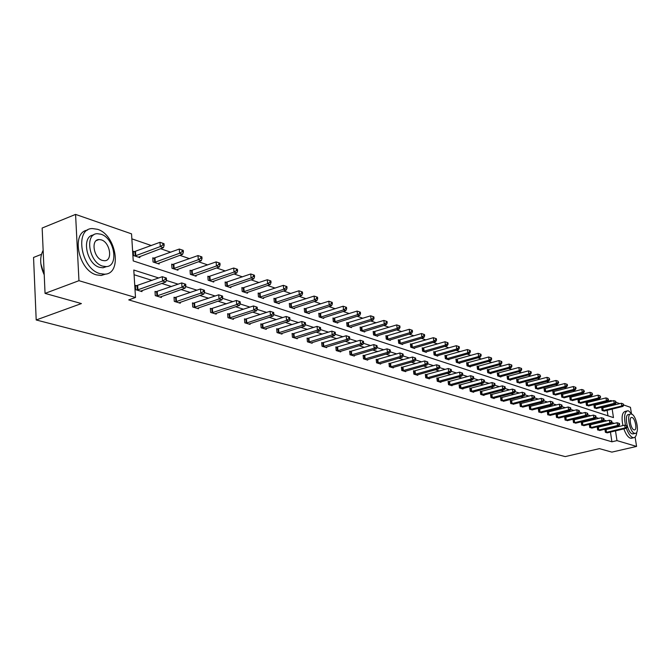 <?xml version="1.0" encoding="UTF-8"?>
<svg xmlns="http://www.w3.org/2000/svg" width="671" height="671" viewBox="0 0 671 671"><rect width="100%" height="100%" fill="white"/><g stroke="black" fill="none" stroke-linecap="round" stroke-linejoin="round"><path stroke-width="1.01" d="M41.459 254.334L33.55 257.454L36.2 319.975L565.225 456.599L599.429 448.639L611.86 452.12L636.578 446.433L616.993 440.612L615.5 430.874M36.2 319.975L81.401 303.569L45.049 293.386L42.156 228.031L75.571 214.401L131.541 233.86L133.227 260.918L613.47 417.614L612.162 409.067M605.955 402.558L605.527 401.661M599.429 399.564L597.635 398.951M591.478 396.829L589.574 396.175M583.359 394.045L581.346 393.349M575.072 391.193L572.942 390.463M566.609 388.283L564.361 387.511M557.962 385.313L555.588 384.5M549.13 382.277L546.63 381.413M540.105 379.174L537.463 378.268M530.87 376.003L528.094 375.047M521.434 372.757L518.515 371.751M511.788 369.436L508.71 368.379M501.916 366.047L498.679 364.932M491.809 362.575L488.413 361.401M481.468 359.019L477.903 357.794M470.883 355.378L467.133 354.087M460.038 351.654L456.104 350.296M448.933 347.83L444.798 346.412M437.542 343.921L433.214 342.428M425.875 339.912L421.338 338.343M413.915 335.794L409.151 334.158M401.644 331.575L396.653 329.864M389.054 327.247L383.82 325.452M376.137 322.81L370.644 320.923M362.868 318.247L357.115 316.267M349.239 313.567L343.208 311.495M335.24 308.752L328.916 306.58M320.855 303.804L314.229 301.531M306.06 298.721L299.115 296.33M290.845 293.487L283.556 290.988M275.185 288.111L267.544 285.485M259.065 282.566L251.055 279.815M242.457 276.863L234.062 273.969M225.355 270.975L216.548 267.955M207.716 264.919L198.482 261.74M189.532 258.671L179.845 255.332M170.769 252.221L160.604 248.723M151.403 245.561L131.851 238.842M605.829 401.77L610.853 400.512L612.237 400.99M616.213 402.374L619.828 403.632M623.778 404.999L630.455 407.322L631.352 413.076M635.11 437.047L636.578 446.433M45.049 293.386L78.96 280.688L75.571 214.401M597.794 427.352L597.232 427.175L597.643 429.935L600.092 430.371M581.866 422.462L581.287 422.277L581.698 425.095L584.248 425.54M565.276 417.362L564.663 417.177L565.083 420.046L567.733 420.516M547.964 412.053L547.335 411.851L547.746 414.787L550.514 415.265M529.897 406.5L529.234 406.299L529.645 409.293L532.539 409.788M511.017 400.704L510.321 400.495L510.732 403.548L513.76 404.068M491.264 394.64L490.535 394.422L490.946 397.542L494.175 398.524L494.116 398.079M470.581 388.291L469.826 388.056L470.228 391.252L473.609 392.275L473.55 391.814M448.907 381.64L448.111 381.388L448.505 384.659L452.053 385.733L451.994 385.238M426.152 374.653L425.322 374.393L425.716 377.739L429.44 378.872L429.381 378.343M402.256 367.314L401.375 367.045L401.761 370.467L405.678 371.65L405.62 371.097M377.11 359.597L376.188 359.312L376.565 362.81L380.692 364.068L380.625 363.472M350.623 351.461L349.65 351.159L350.019 354.758L354.372 356.075L354.305 355.445M322.692 342.881L321.661 342.571L322.021 346.253L326.609 347.645L326.542 346.974M293.177 333.822L292.086 333.487L292.439 337.27L297.287 338.746L297.219 338.016M261.95 324.236L260.801 323.883L261.136 327.767L266.278 329.327L266.211 328.547M228.861 314.078L227.645 313.701L227.964 317.693L233.416 319.354L233.34 318.507M193.743 303.292L192.443 302.898L192.745 306.999L198.532 308.761L198.465 307.855M156.385 291.826L155.001 291.399L155.278 295.626L161.443 297.496L161.376 296.515M609.302 424.609L608.027 424.173M601.568 422.134L600.126 421.682M593.609 419.627L592.065 419.14M585.481 417.068L583.829 416.54M577.186 414.452L575.416 413.89M568.706 411.776L566.827 411.18M560.05 409.05L558.046 408.413M551.201 406.257L549.071 405.586M542.16 403.405L539.895 402.692M532.917 400.486L530.518 399.731M523.464 397.509L520.914 396.704M513.793 394.464L511.101 393.609M503.904 391.344L501.052 390.438M493.781 388.148L490.761 387.201M483.414 384.877L480.226 383.879M472.803 381.531L469.44 380.474M461.933 378.108L458.385 376.985M450.795 374.594L447.054 373.42M439.388 370.996L435.445 369.755M427.687 367.305L423.535 365.997M415.685 363.523L411.315 362.147M403.38 359.648L398.784 358.197M390.748 355.664L385.909 354.137M377.79 351.579L372.699 349.968M364.479 347.377L359.119 345.691M350.807 343.066L345.171 341.287M336.758 338.637L330.828 336.767M322.315 334.083L316.083 332.12M307.461 329.402L300.91 327.331M292.179 324.579L285.301 322.407M276.452 319.622L269.222 317.341M260.264 314.514L252.657 312.116M243.59 309.256L235.588 306.739M226.404 303.837L217.991 301.187M208.681 298.251L199.841 295.466M190.405 292.489L181.111 289.553M171.541 286.542L161.761 283.456M152.065 280.403L134.083 274.733M158.725 277.987L133.789 270.036L135.5 297.488L128.74 299.895L611.918 441.803L610.442 432.074M609.922 428.702L609.822 428.039M136.8 285.812L135.374 285.368L135.634 289.662L142 291.6L141.933 290.568M175.349 297.647L174.015 297.236L174.301 301.405L180.273 303.217L180.205 302.269M211.566 308.769L210.308 308.383L210.619 312.426L216.238 314.137L216.171 313.265M245.653 319.228L244.462 318.868L244.798 322.81L250.082 324.412L250.015 323.607M277.786 329.1L276.67 328.756L277.014 332.59L282.005 334.099L281.937 333.353M308.14 338.419L307.083 338.092L307.435 341.824L312.158 343.258L312.09 342.554M336.85 347.234L335.844 346.924L336.213 350.564L340.675 351.914L340.608 351.269M364.043 355.58L363.095 355.286L363.472 358.834L367.7 360.126L367.641 359.513M389.843 363.506L388.945 363.229L389.323 366.685L393.349 367.909L393.281 367.331M414.351 371.029L413.495 370.761L413.89 374.141L417.706 375.307L417.647 374.762M437.668 378.184L436.855 377.932L437.249 381.237L440.889 382.344L440.822 381.833M459.87 385.003L459.098 384.768L459.492 387.989L462.965 389.046L462.898 388.568M481.04 391.503L480.302 391.277L480.704 394.431L484.009 395.437L483.95 394.984M501.254 397.71L500.541 397.492L500.952 400.579L504.047 401.107M520.562 403.64L519.882 403.43L520.293 406.45L523.254 406.962M539.031 409.31L538.377 409.109L538.788 412.069L541.631 412.556M556.712 414.737L556.091 414.544L556.502 417.446L559.22 417.916M573.655 419.937L573.059 419.752L573.479 422.596L576.079 423.057M589.91 424.928L589.339 424.751L589.75 427.544L592.25 427.981M605.519 429.717L604.965 429.549L605.376 432.283L607.28 432.862M611.918 441.803L616.993 440.612M135.5 297.488L78.96 280.688M614.98 427.486L614.879 426.823M614.359 423.393L611.692 422.504M611.642 405.661L611.507 404.756M610.979 401.3L610.853 400.512M606.651 420.902L603.816 419.996M598.733 418.377L595.773 417.429M590.648 415.794L587.561 414.812M582.386 413.16L579.182 412.137M573.948 410.467L570.61 409.402M565.326 407.716L561.853 406.609M556.519 404.907L552.904 403.749M547.519 402.03L543.753 400.83M538.31 399.094L534.401 397.844M528.899 396.091L524.823 394.791M519.27 393.021L515.034 391.671M509.423 389.876L505.011 388.467M499.341 386.664L494.745 385.196M489.016 383.367L484.236 381.841M478.448 379.996L473.474 378.41M467.62 376.54L462.445 374.888M456.532 373.001L451.147 371.289M445.158 369.377L439.555 367.591M433.508 365.661L427.67 363.799M421.556 361.845L415.483 359.908M409.293 357.928L402.969 355.915M396.704 353.919L390.128 351.822M383.787 349.792L376.934 347.612M370.526 345.565L363.388 343.284M356.897 341.22L349.465 338.847M342.898 336.75L335.148 334.275M328.496 332.153L320.428 329.578M313.692 327.431L305.28 324.747M298.461 322.575L289.687 319.773M282.785 317.568L273.634 314.649M266.639 312.418L257.094 309.373M250.006 307.117L240.05 303.938M232.871 301.648L222.47 298.327M215.198 296.012L204.336 292.548M196.964 290.191L185.624 286.576M178.15 284.185L166.299 280.411M607.968 415.819L607.129 410.308M606.618 406.911L606.475 406.005M604.487 410.962L602.088 410.493L601.677 407.783L602.231 407.96M596.796 408.413L594.355 407.934L593.944 405.192L594.506 405.385M588.953 405.812L586.462 405.326L586.051 402.558L586.622 402.751M580.952 403.154L578.41 402.659L577.999 399.866L578.578 400.067M572.782 400.444L570.191 399.941L569.78 397.123L570.375 397.324M564.445 397.677L561.795 397.165L561.384 394.322L561.988 394.523M555.932 394.85L553.223 394.33L552.812 391.453L553.432 391.663M547.234 391.965L544.466 391.436L544.055 388.526L544.693 388.744M538.352 389.021L535.517 388.475L535.114 385.54L535.76 385.758M529.268 386.01L526.374 385.456L525.972 382.487L526.634 382.713M519.991 382.923L517.031 382.361L516.628 379.367L517.307 379.593M510.505 379.778L510.564 380.222L507.477 379.199L507.075 376.179L507.762 376.406M500.801 376.557L500.86 377.018L497.706 375.97L497.303 372.908L498.016 373.151M490.878 373.261L490.946 373.73L487.716 372.665L487.314 369.57L488.035 369.813M480.73 369.897L480.788 370.375L477.484 369.285L477.089 366.156L477.827 366.408M470.337 366.441L470.405 366.945L467.024 365.821L466.622 362.659L467.385 362.919M459.702 362.91L459.769 363.422L456.305 362.281L455.911 359.086L456.691 359.346M448.815 359.295L448.882 359.824L445.334 358.649L444.94 355.42L445.737 355.689M437.66 355.596L437.727 356.133L434.095 354.934L433.709 351.663L434.523 351.94M426.236 351.797L426.303 352.359L422.579 351.126L422.193 347.821L423.024 348.098M414.527 347.913L414.594 348.484L410.778 347.226L410.392 343.879L411.248 344.164M402.525 343.921L402.592 344.517L398.683 343.225L398.297 339.836L399.178 340.13M390.212 339.836L390.279 340.449L386.27 339.115L385.892 335.693L386.79 335.995M377.588 335.643L377.656 336.272L373.537 334.913L373.168 331.44L374.091 331.751M364.63 331.331L364.697 331.986L360.478 330.585L360.101 327.079L361.048 327.398M351.336 326.92L351.403 327.591L347.066 326.156L346.697 322.6L347.67 322.927M337.672 322.382L337.748 323.07L333.294 321.602L332.933 318.004L333.932 318.339M323.648 317.719L323.724 318.431L319.144 316.922L318.784 313.273L319.815 313.617M309.239 312.921L309.306 313.667L304.6 312.107L304.248 308.425L305.305 308.777M294.418 307.997L294.494 308.769L289.654 307.167L289.31 303.426L290.392 303.795M279.186 302.931L279.253 303.728L274.28 302.084L273.944 298.293L275.06 298.67M263.51 297.723L263.586 298.545L258.461 296.85L258.134 293.017L259.283 293.395M247.381 292.355L247.456 293.21L242.181 291.466L241.862 287.574L243.045 287.976M230.774 286.827L230.841 287.716L225.414 285.921L225.104 281.979L226.32 282.39M213.663 281.141L213.739 282.063L208.144 280.21L207.842 276.217L209.092 276.637M196.041 275.269L196.108 276.234L190.346 274.322L190.044 270.27L191.344 270.707M177.865 269.222L177.932 270.22L171.994 268.257L171.701 264.139L173.034 264.592M159.119 262.982L159.186 264.022L153.055 261.992L152.778 257.823L154.154 258.276M139.778 256.54L139.845 257.622L133.512 255.534L133.252 251.298L134.67 251.768M609.302 424.575L614.351 423.359M137.069 290.098L162.6 281.023L165.754 282.021L140.583 291.164M135.416 286.056L162.307 276.695L166.391 278.054L165.125 277.651L165.251 279.379L166.509 279.79L166.391 278.054M165.251 279.379L162.6 281.023L162.307 276.695L165.125 277.651M165.754 282.021L166.509 279.79M138.436 257.161L163.414 247.666L160.268 246.584L159.983 242.306L133.294 252.019M162.894 244.957L164.152 245.393L164.034 243.69L162.776 243.254L162.894 244.957L160.268 246.584L134.938 256.003M164.152 245.393L163.414 247.666M159.983 242.306L162.776 243.254M44.236 274.9L40.856 263.753M43.145 250.333C39.539 257.253 39.899 265.414 44.227 274.825M97.505 229.297L92.38 228.559C74.213 228.4 80.931 268.962 99.954 273.6L104.634 274.196C122.642 274.011 116.284 234.657 97.505 229.297M87.574 230.094C70.74 232.107 78.348 270.522 96.523 274.884L101.204 275.471L105.808 274.045M106.672 266.555L103.024 267.788L99.61 267.352C86.307 264.047 81.107 235.856 93.596 235.001M100.986 234.221L97.345 233.701C84.294 233.609 89.109 262.722 102.772 266.161L106.177 266.605C119.144 266.521 114.515 238.029 100.986 234.221M102.453 260.449L104.676 260.742C113.038 260.709 110.036 242.281 101.296 239.866L98.981 239.539C90.585 239.505 93.663 258.192 102.453 260.449M632.434 414.586L628.668 410.937L627.679 410.795C624.5 411.952 623.787 416.825 625.54 425.422M626.37 428.257C628.257 433.508 630.413 436.62 632.828 437.584L633.734 437.702C635.471 437.45 636.494 435.563 636.804 432.032M627.016 410.962L625.187 411.407C622.067 412.489 621.304 417.219 622.914 425.59M623.862 428.878C625.749 434.12 627.905 437.215 630.321 438.171L631.856 438.138M633.357 433.818L632.25 433.843C627.402 432.812 623.871 414.351 628.542 414.552L630.371 414.108M631.545 414.091L630.849 413.99C626.186 413.781 629.725 432.258 634.556 433.298L635.211 433.382C639.857 433.516 636.368 415.265 631.545 414.091M634.02 429.868L634.447 429.926C637.442 430.027 635.194 418.234 632.082 417.496L631.637 417.437C628.635 417.303 630.908 429.188 634.02 429.868M156.662 296.045L182.017 287.188L185.07 288.161L160.067 297.085M155.043 292.061L181.715 282.919L185.716 284.261L184.491 283.867L184.617 285.578L185.833 285.963L185.716 284.261M184.617 285.578L182.017 287.188L181.715 282.919L184.491 283.867M185.07 288.161L185.833 285.963M175.643 301.807L200.822 293.16L203.774 294.099L178.947 302.814M174.057 297.874L200.503 288.958L204.429 290.266L203.246 289.889L203.372 291.566L204.554 291.944L204.429 290.266M203.372 291.566L200.822 293.16L200.503 288.958L203.246 289.889M203.774 294.099L204.554 291.944M157.819 263.569L182.629 254.309L179.593 253.261L179.291 249.05L152.829 258.52M182.176 251.659L183.384 252.078L183.267 250.4L182.051 249.973L182.176 251.659L179.593 253.261L154.431 262.445M183.384 252.078L182.629 254.309M179.291 249.05L182.051 249.973M176.607 269.784L201.25 260.742L198.306 259.719L197.995 255.576L171.751 264.819M200.847 258.15L202.021 258.553L201.896 256.901L200.721 256.49L200.847 258.15L198.306 259.719L173.328 268.694M202.021 258.553L201.25 260.742M197.995 255.576L200.721 256.49M194.045 307.393L219.031 298.947L221.9 299.853L197.24 308.366M192.485 303.51L218.712 294.804L222.554 296.087L221.413 295.718L221.547 297.379L222.688 297.739L222.554 296.087M221.547 297.379L219.031 298.947L218.712 294.804L221.413 295.718M221.9 299.853L222.688 297.739M194.825 275.806L219.3 266.974L216.439 265.984L216.121 261.9L190.094 270.925M218.939 264.433L220.08 264.835L219.945 263.2L218.805 262.797L218.939 264.433L216.439 265.984L191.638 274.749M220.08 264.835L219.3 266.974M216.121 261.9L218.805 262.797M211.877 312.812L236.687 304.55L239.472 305.431L214.98 313.751M210.35 308.979L236.36 300.465L240.134 301.732L239.019 301.371L239.161 303.007L240.268 303.359L240.134 301.732M239.161 303.007L236.687 304.55L236.36 300.465L239.019 301.371M239.472 305.431L240.268 303.359M212.489 281.652L236.796 273.013L234.028 272.057L233.693 268.023L207.884 276.846M236.477 270.53L237.584 270.916L237.45 269.306L236.343 268.92L236.477 270.53L234.028 272.057L209.402 280.629M237.584 270.916L236.796 273.013M233.693 268.023L236.343 268.92M229.188 318.071L253.814 309.985L256.507 310.841L232.2 318.985M227.687 314.28L253.47 305.959L257.178 307.201L256.104 306.857L256.238 308.467L257.32 308.811L257.178 307.201M256.238 308.467L253.814 309.985L253.47 305.959L256.104 306.857M256.507 310.841L257.32 308.811M229.633 287.322L253.764 278.876L251.08 277.953L250.744 273.969L225.154 282.592M253.487 276.444L254.561 276.813L254.426 275.227L253.353 274.85L253.487 276.444L251.08 277.953L226.639 286.324M254.561 276.813L253.764 278.876M250.744 273.969L253.353 274.85M245.98 323.17L270.43 315.261L273.038 316.091L248.907 324.051M244.512 319.43L270.077 311.294L273.718 312.51L272.669 312.174L272.812 313.76L273.86 314.095L273.718 312.51M272.812 313.76L270.43 315.261L270.077 311.294L272.669 312.174M273.038 316.091L273.86 314.095M246.274 292.824L270.237 284.563L267.628 283.665L267.284 279.74L241.904 288.169M270.002 282.181L271.042 282.541L270.908 280.973L269.859 280.612L270.002 282.181L267.628 283.665L243.363 291.86M271.042 282.541L270.237 284.563M267.284 279.74L269.859 280.612M262.294 328.119L286.551 320.386L289.092 321.191L265.129 328.983M260.851 324.42L286.19 316.469L289.771 317.66L288.756 317.341L288.899 318.901L289.914 319.228L289.771 317.66M288.899 318.901L286.551 320.386L286.19 316.469L288.756 317.341M289.092 321.191L289.914 319.228M262.445 298.167L286.232 290.09L283.699 289.218L283.338 285.343L258.184 293.588M286.031 287.75L287.045 288.102L286.903 286.559L285.888 286.207L286.031 287.75L283.699 289.218L259.61 297.236M287.045 288.102L286.232 290.09M283.338 285.343L285.888 286.207M278.13 332.925L302.21 325.36L304.676 326.14L280.889 333.764M276.712 329.276L301.841 321.493L305.364 322.667L304.374 322.348L304.525 323.9L305.506 324.21L305.364 322.667M304.525 323.9L302.21 325.36L301.841 321.493L304.374 322.348M304.676 326.14L305.506 324.21M278.146 303.359L301.757 295.458L299.3 294.603L298.939 290.786L273.994 298.855M301.598 293.16L302.587 293.504L302.436 291.977L301.455 291.633L301.598 293.16L299.3 294.603L275.395 302.453M302.587 293.504L301.757 295.458M298.939 290.786L301.455 291.633M293.529 337.605L317.425 330.191L319.824 330.946L296.213 338.419M292.137 333.999L317.048 326.374L320.512 327.532L319.547 327.222L319.698 328.748L320.654 329.058L320.512 327.532M319.698 328.748L317.425 330.191L317.048 326.374L319.547 327.222M319.824 330.946L320.654 329.058M293.412 308.408L316.855 300.667L314.464 299.845L314.095 296.079L289.36 303.971M316.729 298.419L317.685 298.754L317.534 297.245L316.578 296.909L316.729 298.419L314.464 299.845L290.744 307.528M317.685 298.754L316.855 300.667M314.095 296.079L316.578 296.909M308.492 342.143L332.212 334.879L334.535 335.626L311.101 342.94M307.125 338.587L331.835 331.122L335.232 332.254L334.301 331.96L334.452 333.462L335.383 333.764L335.232 332.254M334.452 333.462L332.212 334.879L331.835 331.122L334.301 331.96M334.535 335.626L335.383 333.764M308.257 313.323L331.533 305.741L329.201 304.936L328.832 301.22L304.298 308.945M331.432 303.527L332.363 303.854L332.212 302.369L331.281 302.042L331.432 303.527L329.201 304.936L305.657 312.46M332.363 303.854L331.533 305.741M328.832 301.22L331.281 302.042M323.053 346.563L346.58 339.451L348.853 340.163L325.586 347.335M321.703 343.049L346.202 335.735L349.541 336.85L348.635 336.565L348.794 338.05L349.7 338.335L349.541 336.85M348.794 338.05L346.58 339.451L346.202 335.735L348.635 336.565M348.853 340.163L349.7 338.335M322.701 318.096L345.8 310.665L343.535 309.885L343.158 306.219L318.834 313.785M345.733 308.501L346.639 308.811L346.488 307.343L345.582 307.033L345.733 308.501L343.535 309.885L320.168 317.257M346.639 308.811L345.8 310.665M343.158 306.219L345.582 307.033M337.211 350.866L360.57 343.887L362.768 344.592L339.685 351.612M335.894 347.385L360.176 340.222L363.472 341.321L362.583 341.036L362.743 342.504L363.623 342.789L363.472 341.321M362.743 342.504L360.57 343.887L360.176 340.222L362.583 341.036M362.768 344.592L363.623 342.789M336.75 322.743L359.681 315.462L357.484 314.699L357.098 311.076L332.984 318.499M359.648 313.332L360.528 313.642L360.369 312.191L359.497 311.881L359.648 313.332L357.484 314.699L334.292 321.929M360.528 313.642L359.681 315.462M357.098 311.076L359.497 311.881M351 355.051L374.175 348.207L376.322 348.886L353.399 355.781M349.7 351.612L373.781 344.592L377.018 345.674L376.163 345.397L376.314 346.848L377.177 347.117L377.018 345.674M376.314 346.848L374.175 348.207L373.781 344.592L376.163 345.397M376.322 348.886L377.177 347.117M350.438 327.263L373.193 320.134L371.055 319.388L370.669 315.815L346.748 323.078M373.185 318.037L374.041 318.339L373.89 316.905L373.034 316.611L373.185 318.037L371.055 319.388L348.039 326.475M374.041 318.339L373.193 320.134M370.669 315.815L373.034 316.611M364.42 359.128L387.419 352.418L389.507 353.08L366.76 359.841M363.137 355.731L387.016 348.836L390.203 349.91L389.373 349.641L389.532 351.067L390.363 351.336L390.203 349.91M389.532 351.067L387.419 352.418L387.016 348.836L389.373 349.641M389.507 353.08L390.363 351.336M363.757 331.675L386.345 324.672L384.265 323.95L383.871 320.419L360.151 327.549M386.37 322.617L387.201 322.91L387.041 321.493L386.211 321.208L386.37 322.617L384.265 323.95L361.426 330.904M387.201 322.91L386.345 324.672M383.871 320.419L386.211 321.208M377.488 363.095L400.31 356.511L402.348 357.157L379.769 363.791M376.23 359.74L399.916 352.98L403.053 354.028L402.239 353.768L402.399 355.177L403.212 355.437L403.053 354.028M402.399 355.177L400.31 356.511L399.916 352.98L402.239 353.768M402.348 357.157L403.212 355.437M376.741 335.97L399.161 329.1L397.131 328.396L396.737 324.907L373.21 331.893M399.203 327.079L400.017 327.364L399.857 325.963L399.044 325.687L399.203 327.079L397.131 328.396L374.468 335.215M400.017 327.364L399.161 329.1M396.737 324.907L399.044 325.687M390.228 366.962L412.875 360.495L414.854 361.132L392.451 367.633M388.987 363.64L412.472 357.014L415.559 358.046L414.77 357.794L414.93 359.186L415.718 359.438L415.559 358.046M414.93 359.186L412.875 360.495L412.472 357.014L414.77 357.794M414.854 361.132L415.718 359.438M389.39 340.147L411.642 333.412L409.662 332.732L409.268 329.276L385.942 336.137M411.709 331.424L412.497 331.7L412.338 330.325L411.549 330.048L411.709 331.424L409.662 332.732L387.167 339.417M412.497 331.7L411.642 333.412M409.268 329.276L411.549 330.048M402.642 370.728L425.112 364.387L427.05 364.999L404.806 371.39M401.417 367.448L424.709 360.939L427.754 361.954L426.974 361.711L427.142 363.086L427.913 363.338L427.754 361.954M427.142 363.086L425.112 364.387L424.709 360.939L426.974 361.711M427.05 364.999L427.913 363.338M401.719 344.231L423.812 337.614L421.883 336.951L421.48 333.537L398.348 340.264M423.896 335.659L424.668 335.928L424.508 334.569L423.736 334.301L423.896 335.659L421.883 336.951L399.555 343.51M424.668 335.928L423.812 337.614M421.48 333.537L423.736 334.301M414.745 374.41L437.047 368.178L438.926 368.773L416.859 375.047M413.546 371.155L436.636 364.772L439.631 365.77L438.884 365.536L439.044 366.894L439.799 367.138L439.631 365.77M439.044 366.894L437.047 368.178L436.636 364.772L438.884 365.536M438.926 368.773L439.799 367.138M413.747 348.207L435.672 341.707L433.793 341.061L433.382 337.689L410.442 344.298M435.781 339.794L436.527 340.054L436.368 338.704L435.613 338.444L435.781 339.794L433.793 341.061L411.633 347.511M436.527 340.054L435.672 341.707M433.382 337.689L435.613 338.444M426.546 377.991L448.681 371.868L450.518 372.455L428.61 378.612M425.364 374.779L448.27 368.505L451.222 369.495L450.484 369.26L450.652 370.602L451.39 370.837L451.222 369.495M450.652 370.602L448.681 371.868L448.27 368.505L450.484 369.26M450.518 372.455L451.39 370.837M425.473 352.082L447.238 345.708L445.401 345.07L444.999 341.74L422.244 348.224M447.364 343.82L448.102 344.072L447.934 342.738L447.205 342.487L447.364 343.82L445.401 345.07L423.418 351.403M448.102 344.072L447.238 345.708M444.999 341.74L447.205 342.487M438.062 381.489L460.029 375.475L461.816 376.045L440.075 382.093M436.896 378.31L459.61 372.145L462.52 373.118L461.807 372.891L461.975 374.225L462.688 374.452L462.52 373.118M461.975 374.225L460.029 375.475L459.61 372.145L461.807 372.891M461.816 376.045L462.688 374.452M436.922 355.865L458.519 349.608L456.733 348.987L456.322 345.691L433.751 352.065M458.67 347.746L459.383 347.997L459.224 346.681L458.503 346.429L458.67 347.746L456.733 348.987L434.909 355.202M459.383 347.997L458.519 349.608M456.322 345.691L458.503 346.429M449.302 384.894L471.101 378.989L472.845 379.543L451.264 385.498M448.153 381.757L470.681 375.701L473.55 376.657L472.854 376.439L473.021 377.748L473.718 377.974L473.55 376.657M473.021 377.748L471.101 378.989L470.681 375.701L472.854 376.439M472.845 379.543L473.718 377.974M448.094 359.564L469.532 353.407L467.788 352.803L467.377 349.549L444.99 355.806M469.7 351.579L470.396 351.822L470.228 350.522L469.532 350.279L469.7 351.579L467.788 352.803L446.131 358.918M470.396 351.822L469.532 353.407M467.377 349.549L469.532 350.279M460.272 388.232L481.904 382.42L483.606 382.965L462.185 388.811M459.14 385.12L481.484 379.165L484.311 380.113L483.632 379.895L483.799 381.195L484.479 381.413L484.311 380.113M483.799 381.195L481.904 382.42L481.484 379.165L483.632 379.895M483.606 382.965L484.479 381.413M458.998 363.17L480.285 357.123L478.574 356.527L478.163 353.315L455.961 359.463M480.461 355.32L481.149 355.555L480.981 354.271L480.302 354.036L480.461 355.32L478.574 356.527L457.085 362.533M481.149 355.555L480.285 357.123M478.163 353.315L480.302 354.036M470.983 391.478L492.447 385.766L494.116 386.295L472.854 392.049M469.868 388.408L492.028 382.554L494.821 383.493L494.158 383.275L494.326 384.558L494.988 384.777L494.821 383.493M494.326 384.558L492.447 385.766L492.028 382.554L494.158 383.275M494.116 386.295L494.988 384.777M469.65 366.693L490.778 360.746L489.109 360.168L488.698 356.989L466.672 363.028M490.979 358.968L491.642 359.203L491.474 357.928L490.811 357.702L490.979 358.968L489.109 360.168L467.779 366.072M491.642 359.203L490.778 360.746M488.698 356.989L490.811 357.702M481.442 394.657L502.747 389.037L504.382 389.557L483.271 395.211M480.344 391.612L502.327 385.859L505.078 386.781L504.433 386.571L504.6 387.846L505.246 388.056L505.078 386.781M504.6 387.846L502.747 389.037L502.327 385.859L504.433 386.571M504.382 389.557L505.246 388.056M480.05 370.132L501.027 364.286L499.4 363.724L498.981 360.579L477.131 366.517M501.237 362.541L501.891 362.768L501.723 361.51L501.069 361.283L501.237 362.541L499.4 363.724L478.23 369.528M501.891 362.768L501.027 364.286M498.981 360.579L501.069 361.283M491.667 397.76L512.812 392.233L514.405 392.736L493.453 398.306M490.576 394.749L512.392 389.088L515.102 390.002L514.472 389.801L514.64 391.05L515.269 391.26L515.102 390.002M514.64 391.05L512.812 392.233L512.392 389.088L514.472 389.801M514.405 392.736L515.269 391.26M490.224 373.495L511.042 367.742L509.448 367.196L509.037 364.085L487.356 369.922M511.268 366.022L511.906 366.249L511.738 364.999L511.101 364.781L511.268 366.022L509.448 367.196L488.438 372.908M511.906 366.249L511.042 367.742M509.037 364.085L511.101 364.781M501.656 400.797L522.642 395.353L524.194 395.848L503.401 401.325M500.583 397.811L522.223 392.25L524.898 393.147L524.277 392.946L524.445 394.187L525.066 394.389L524.898 393.147M524.445 394.187L522.642 395.353L522.223 392.25L524.277 392.946M524.194 395.848L525.066 394.389M500.163 376.783L520.822 371.122L519.27 370.585L518.851 367.507L497.354 373.252M521.065 369.427L521.686 369.646L521.518 368.413L520.897 368.194L521.065 369.427L519.27 370.585L498.419 376.205M521.686 369.646L520.822 371.122M518.851 367.507L520.897 368.194M511.419 403.757L532.246 398.406L533.772 398.893L513.13 404.277M510.363 400.805L531.826 395.328L534.468 396.217L533.864 396.024L534.032 397.249L534.636 397.45L534.468 396.217M534.032 397.249L532.246 398.406L531.826 395.328L533.864 396.024M533.772 398.893L534.636 397.45M509.876 379.996L530.392 374.426L528.874 373.906L528.454 370.862L507.117 376.506M530.644 372.757L531.256 372.967L531.088 371.751L530.476 371.541L530.644 372.757L528.874 373.906L508.173 379.434M531.256 372.967L530.392 374.426M528.454 370.862L530.476 371.541M520.973 406.66L541.64 401.392L543.124 401.862L522.634 407.163M519.924 403.732L541.22 398.348L543.829 399.22L543.233 399.027L543.401 400.251L543.996 400.436L543.829 399.22M543.401 400.251L541.64 401.392L541.22 398.348L543.233 399.027M543.124 401.862L543.996 400.436M519.379 383.141L539.744 377.656L538.259 377.144L537.84 374.133L516.67 379.694M540.012 376.012L540.608 376.221L539.845 374.804L540.012 376.012L538.259 377.144L517.71 382.587M540.608 376.221L539.744 377.656M537.84 374.133L539.845 374.804M530.308 409.495L550.824 404.303L552.275 404.764L531.935 409.989M529.276 406.601L550.396 401.292L552.971 402.155L552.392 401.971L552.568 403.179L553.147 403.363L552.971 402.155M552.568 403.179L550.824 404.303L550.396 401.292L552.392 401.971M552.275 404.764L553.147 403.363M528.673 386.211L548.886 380.818L547.435 380.314L547.016 377.337L526.014 382.805M549.172 379.199L549.75 379.4L549.004 377.999L549.172 379.199L547.435 380.314L527.037 385.674M549.75 379.4L548.886 380.818M547.016 377.337L549.004 377.999M539.442 412.262L559.807 407.154L561.233 407.607L541.036 412.749M538.419 409.402L559.379 404.177L561.921 405.032L561.359 404.848L561.526 406.039L562.097 406.223L561.921 405.032M561.526 406.039L559.807 407.154L559.379 404.177L561.359 404.848M561.233 407.607L562.097 406.223M537.765 389.222L557.836 383.913L556.418 383.418L555.991 380.465L535.156 385.85M558.129 382.311L558.691 382.504L557.962 381.128L558.129 382.311L556.418 383.418L536.163 388.694M558.691 382.504L557.836 383.913M555.991 380.465L557.962 381.128M548.375 414.98L568.597 409.947L569.989 410.392L549.943 415.45M547.368 412.145L568.169 407.003L570.677 407.842L570.124 407.666L570.291 408.84L570.853 409.016L570.677 407.842M570.291 408.84L568.597 409.947L568.169 407.003L570.124 407.666M569.989 410.392L570.853 409.016M546.664 392.158L566.592 386.932L565.2 386.454L564.772 383.527L544.097 388.836M566.894 385.355L567.448 385.548L567.28 384.382L566.718 384.189L566.894 385.355L565.2 386.454L545.095 391.646M567.448 385.548L566.592 386.932M564.772 383.527L566.718 384.189M557.123 417.63L577.194 412.682L578.553 413.11L558.649 418.1M556.133 414.821L576.766 409.763L579.249 410.593L578.704 410.417L578.872 411.583L579.417 411.759L579.249 410.593M578.872 411.583L577.194 412.682L576.766 409.763L578.704 410.417M578.553 413.11L579.417 411.759M555.37 395.043L575.156 389.893L573.797 389.423L573.37 386.53L552.854 391.755M575.466 388.333L576.012 388.526L575.844 387.368L575.299 387.175L575.466 388.333L573.797 389.423L553.843 394.531M576.012 388.526L575.156 389.893M573.37 386.53L575.299 387.175M565.687 420.231L585.607 415.349L586.94 415.777L567.188 420.692M564.705 417.454L585.179 412.464L587.628 413.286L587.1 413.11L587.268 414.267L587.804 414.435L587.628 413.286M587.268 414.267L585.607 415.349L585.179 412.464L587.1 413.11M586.94 415.777L587.804 414.435M563.9 397.861L583.544 392.787L582.21 392.325L581.791 389.465L561.426 394.607M583.862 391.252L584.399 391.436L583.695 390.111L583.862 391.252L582.21 392.325L562.399 397.366M584.399 391.436L583.544 392.787M581.791 389.465L583.695 390.111M574.074 422.78L593.852 417.966L595.152 418.385L575.533 423.225M573.101 420.021L593.424 415.106L595.84 415.919L595.32 415.752L595.496 416.892L596.016 417.06L595.84 415.919M595.496 416.892L593.852 417.966L593.424 415.106L595.32 415.752M595.152 418.385L596.016 417.06M572.246 400.621L591.755 395.622L590.446 395.177L590.027 392.342L569.822 397.408M592.082 394.112L592.602 394.288L591.914 392.971L592.082 394.112L590.446 395.177L570.786 400.134M592.602 394.288L591.755 395.622M590.027 392.342L591.914 392.971M582.285 425.271L601.921 420.532L603.195 420.935L583.72 425.708M581.321 422.545L601.493 417.697L603.883 418.503L603.372 418.335L603.539 419.467L604.051 419.635L603.883 418.503M603.539 419.467L601.921 420.532L601.493 417.697L603.372 418.335M603.195 420.935L604.051 419.635M580.432 403.33L599.79 398.398L598.515 397.962L598.096 395.152L578.041 400.151M600.134 396.905L600.646 397.081L599.966 395.781L600.134 396.905L598.515 397.962L578.989 402.852M600.646 397.081L599.79 398.398M598.096 395.152L599.966 395.781M590.329 427.712L609.822 423.04L611.071 423.435L591.73 428.14M589.381 425.011L609.394 420.239L611.751 421.027L611.256 420.868L611.424 421.992L611.927 422.151L611.751 421.027M611.424 421.992L609.822 423.04L609.394 420.239L611.256 420.868M611.071 423.435L611.927 422.151M588.442 405.98L607.674 401.124L606.416 400.688L605.997 397.911L586.093 402.835M608.018 399.648L608.522 399.824L607.851 398.532L608.018 399.648L606.416 400.688L587.033 405.51M608.522 399.824L607.674 401.124M605.997 397.911L607.851 398.532M598.205 430.111L617.563 425.498L618.788 425.884L599.589 430.53M597.274 427.427L617.135 422.722L619.467 423.502L618.981 423.351L619.148 424.458L619.643 424.617L619.467 423.502M619.148 424.458L617.563 425.498L617.135 422.722L618.981 423.351M618.788 425.884L619.643 424.617M596.293 408.572L615.391 403.791L614.158 403.363L613.739 400.612L593.986 405.46M615.743 402.332L616.238 402.499L615.575 401.233L615.743 402.332L614.158 403.363L594.917 408.119M616.238 402.499L615.391 403.791M613.739 400.612L615.575 401.233M605.93 432.451L625.146 427.905L626.345 428.291L607.741 432.72M605.007 429.801L624.718 425.154L627.024 425.934L626.546 425.775L626.714 426.873L627.2 427.033L627.024 425.934M626.714 426.873L625.146 427.905L624.718 425.154L626.546 425.775M626.345 428.291L627.2 427.033M603.992 411.122L622.948 406.4L621.749 405.989L621.329 403.254L601.719 408.043M623.317 404.965L623.795 405.133L623.149 403.875L623.317 404.965L621.749 405.989L602.633 410.669M623.795 405.133L622.948 406.4M621.329 403.254L623.149 403.875M137.337 290.048L137.069 285.762M137.932 289.897L137.664 285.611M135.525 251.566L135.794 255.794M134.938 251.726L135.206 255.953M156.93 296.003L156.653 291.776M157.517 295.852L157.232 291.625M175.911 301.765L175.617 297.605M176.49 301.623L176.196 297.454M155.001 258.083L155.278 262.252M154.422 258.234L154.699 262.403M173.873 264.391L174.166 268.501M173.303 264.542L173.588 268.652M194.305 307.352L194.003 303.25M194.875 307.209L194.573 303.107M192.166 270.514L192.468 274.565M191.604 270.656L191.898 274.707M212.137 312.77L211.826 308.719M212.707 312.627L212.397 308.585M209.914 276.444L210.224 280.436M209.352 276.586L209.654 280.579M229.44 318.02L229.121 314.036M230.002 317.886L229.683 313.894M227.133 282.206L227.444 286.14M226.572 282.34L226.89 286.282M246.232 323.12L245.905 319.186M246.785 322.994L246.458 319.052M243.841 287.792L244.169 291.675M243.288 287.926L243.615 291.818M262.537 328.077L262.202 324.194M263.091 327.943L262.755 324.059M260.071 293.219L260.407 297.052M259.526 293.353L259.862 297.186M278.381 332.883L278.037 329.058M278.926 332.757L278.574 328.933M275.84 298.494L276.184 302.277M275.303 298.629L275.638 302.411M293.772 337.563L293.42 333.781M294.309 337.438L293.957 333.655M291.172 303.619L291.516 307.36M290.635 303.753L290.979 307.486M308.735 342.109L308.375 338.377M309.264 341.984L308.912 338.251M306.077 308.61L306.429 312.292M305.548 308.735L305.901 312.418M323.288 346.53L322.927 342.847M323.816 346.404L323.456 342.722M320.57 313.458L320.931 317.098M320.05 313.583L320.402 317.224M337.446 350.824L337.077 347.192M337.974 350.707L337.605 347.075M334.678 318.171L335.047 321.77M334.158 318.297L334.527 321.887M351.227 355.009L350.858 351.428M351.747 354.9L351.378 351.31M348.417 322.768L348.786 326.316M347.897 322.885L348.266 326.433M364.647 359.086L364.269 355.546M365.158 358.977L364.781 355.429M361.786 327.238L362.164 330.744M361.275 327.356L361.652 330.862M377.714 363.061L377.337 359.555M378.226 362.944L377.84 359.446M374.821 331.6L375.19 335.064M374.309 331.717L374.686 335.181M390.447 366.928L390.069 363.464M390.958 366.819L390.572 363.355M387.511 335.844L387.897 339.266M387.016 335.961L387.393 339.383M402.86 370.694L402.474 367.28M403.363 370.585L402.969 367.171M399.891 339.979L400.268 343.367M399.396 340.096L399.773 343.477M414.963 374.368L414.569 370.996M415.458 374.267L415.064 370.887M411.96 344.022L412.346 347.36M411.466 344.131L411.851 347.469M426.764 377.958L426.37 374.619M427.251 377.848L426.857 374.51M423.728 347.955L424.114 351.26M423.242 348.064L423.627 351.369M438.28 381.455L437.878 378.15M438.759 381.346L438.364 378.05M435.211 351.797L435.605 355.068M434.733 351.906L435.127 355.169M449.511 384.869L449.117 381.606M449.989 384.76L449.595 381.497M446.425 355.546L446.819 358.775M445.947 355.655L446.341 358.884M460.482 388.199L460.08 384.969M460.96 388.098L460.558 384.869M457.37 359.203L457.765 362.399M456.892 359.312L457.295 362.508M471.193 391.445L470.79 388.257M471.663 391.352L471.26 388.157M468.056 362.785L468.45 365.938M467.586 362.885L467.989 366.039M481.652 394.623L481.25 391.47M482.122 394.531L481.711 391.378M478.498 366.274L478.893 369.394M478.029 366.374L478.431 369.495M491.868 397.727L491.466 394.607M492.329 397.635L491.927 394.514M488.698 369.687L489.1 372.774M488.236 369.78L488.639 372.875M501.858 400.763L501.447 397.677M502.319 400.671L501.908 397.584M498.67 373.017L499.073 376.079M498.209 373.118L498.612 376.171M511.621 403.724L511.21 400.671M512.074 403.632L511.663 400.579M508.417 376.28L508.819 379.308M507.964 376.372L508.366 379.4M521.166 406.626L520.755 403.606M521.619 406.534L521.208 403.514M517.945 379.467L518.356 382.462M517.5 379.56L517.903 382.554M530.501 409.461L530.09 406.475M530.946 409.369L530.535 406.383M527.272 382.587L527.674 385.548M526.827 382.68L527.23 385.64M539.635 412.237L539.224 409.276M540.071 412.145L539.66 409.184M536.389 385.64L536.8 388.568M535.953 385.724L536.355 388.66M548.568 414.946L548.157 412.019M549.004 414.863L548.593 411.935M545.313 388.626L545.724 391.529M544.877 388.71L545.288 391.612M557.316 417.605L556.896 414.703M557.752 417.521L557.333 414.619M554.053 391.545L554.464 394.414M553.617 391.629L554.028 394.506M565.871 420.205L565.46 417.337M566.307 420.121L565.896 417.253M562.608 394.405L563.019 397.249M562.181 394.489L562.583 397.341M574.259 422.755L573.839 419.912M574.686 422.671L574.267 419.828M570.979 397.207L571.39 400.025M570.56 397.291L570.962 400.109M582.462 425.246L582.051 422.428M582.889 425.162L582.478 422.353M579.19 399.95L579.593 402.743M578.763 400.033L579.174 402.826M590.505 427.687L590.094 424.902M590.925 427.603L590.514 424.818M587.226 402.642L587.637 405.401M586.806 402.726L587.217 405.485M598.381 430.077L597.97 427.318M598.8 430.002L598.389 427.242M595.102 405.276L595.513 408.01M594.682 405.351L595.093 408.094M606.106 432.426L605.695 429.692M606.517 432.342L606.106 429.616M602.818 407.851L603.229 410.56M602.407 407.934L602.818 410.644M96.28 240.595L98.981 239.539M103.024 267.788L106.177 266.605M104.634 274.196L101.204 275.471M632.904 433.919L635.211 433.382M633.734 437.702L631.226 438.289"/></g></svg>
